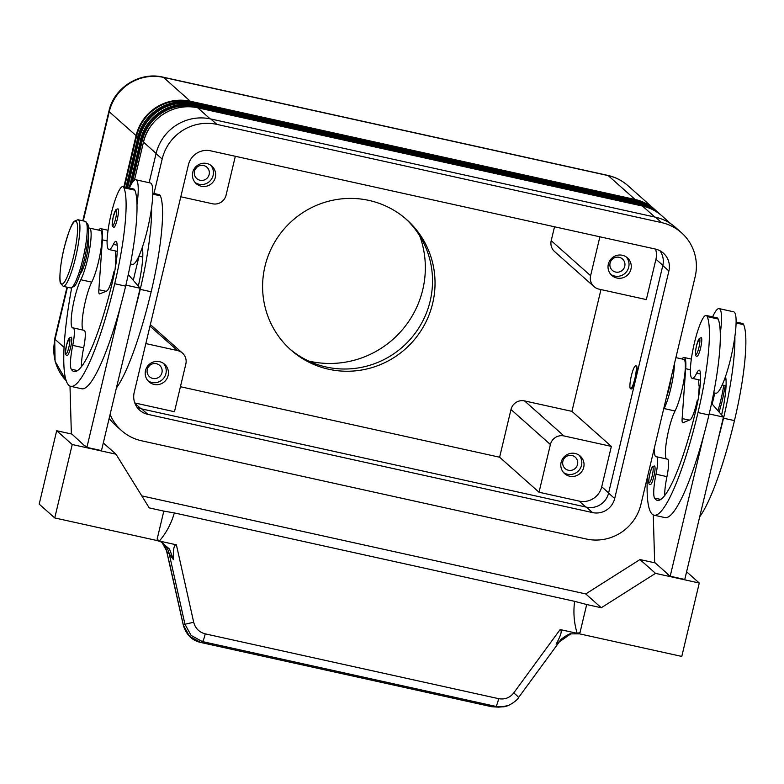 <?xml version="1.0" encoding="UTF-8"?>
<svg xmlns="http://www.w3.org/2000/svg" width="784" height="784" viewBox="0 0 784 784"><rect width="100%" height="100%" fill="white"/><g stroke="black" fill="none" stroke-linecap="round" stroke-linejoin="round"><path stroke-width="1.18" d="M148.509 366.765A7.615 7.468 131.6 0 0 149.597 365.53M147.274 369.46A7.615 7.468 131.6 0 0 149.548 376.771A7.615 7.468 131.6 0 0 161.935 372.704A7.615 7.468 131.6 0 0 159.662 365.383A7.615 7.468 131.6 0 0 147.274 369.46M147.97 380.779A11.75 11.525 131.6 0 0 163.454 363.355M168.129 375.546A11.75 11.525 -48.4 0 1 149.019 381.837A11.75 11.525 -48.4 0 1 145.52 370.558A11.75 11.525 -48.4 0 1 164.63 364.276A11.75 11.525 -48.4 0 1 168.129 375.546M611.324 260.357A7.615 7.468 131.6 0 0 612.412 259.132M610.089 263.061A7.615 7.468 131.6 0 0 612.353 270.372A7.615 7.468 131.6 0 0 624.75 266.295A7.615 7.468 131.6 0 0 622.476 258.985A7.615 7.468 131.6 0 0 610.089 263.061M610.785 274.371A11.75 11.525 131.6 0 0 626.269 256.956M630.944 269.147A11.75 11.525 -48.4 0 1 611.834 275.429A11.75 11.525 -48.4 0 1 608.335 264.159A11.75 11.525 -48.4 0 1 627.445 257.867A11.75 11.525 -48.4 0 1 630.944 269.147M195.726 168.57A7.615 7.468 131.6 0 0 196.823 167.335M194.491 171.265A7.615 7.468 131.6 0 0 196.764 178.576A7.615 7.468 131.6 0 0 209.152 174.499A7.615 7.468 131.6 0 0 206.878 167.188A7.615 7.468 131.6 0 0 194.491 171.265M195.196 182.584A11.75 11.525 131.6 0 0 210.671 165.159M215.345 177.351A11.75 11.525 -48.4 0 1 196.235 183.642A11.75 11.525 -48.4 0 1 192.737 172.362A11.75 11.525 -48.4 0 1 211.847 166.081A11.75 11.525 -48.4 0 1 215.345 177.351M564.098 458.562A7.615 7.468 131.6 0 0 565.195 457.327M562.873 461.257A7.615 7.468 131.6 0 0 565.137 468.567A7.615 7.468 131.6 0 0 577.524 464.491A7.615 7.468 131.6 0 0 575.26 457.18A7.615 7.468 131.6 0 0 562.873 461.257M563.569 472.566A11.75 11.525 131.6 0 0 579.053 455.151M583.717 467.342A11.75 11.525 -48.4 0 1 564.617 473.634A11.75 11.525 -48.4 0 1 561.119 462.354A11.75 11.525 -48.4 0 1 580.229 456.063A11.75 11.525 -48.4 0 1 583.717 467.342M80.262 273.871A18.953 3.254 -77.5 0 0 86.132 258.318A18.953 3.254 -77.5 0 0 88.141 238.209M88.523 228.36A28.42 4.88 102.5 0 1 89.484 228.095A28.42 4.88 102.5 0 1 89.66 249.008A28.42 4.88 102.5 0 1 80.791 279.731A26.529 4.557 -77.5 0 0 72.52 308.406A26.529 4.557 -77.5 0 0 72.687 327.918A26.529 4.557 -77.5 0 0 73.02 327.928A18.953 3.254 102.5 0 1 73.255 327.928A18.953 3.254 102.5 0 1 72.726 345.381A26.529 4.557 -77.5 0 0 71.275 369.235A106.114 18.238 -77.5 0 0 74.068 371.557A106.114 18.238 -77.5 0 0 112.494 281.75A37.897 6.517 -77.5 0 0 116.865 242.834A18.953 3.254 -77.5 0 0 115.993 241.325A18.953 3.254 -77.5 0 0 113.386 244.353A32.213 5.537 102.5 0 1 108.947 249.518A32.213 5.537 102.5 0 1 107.869 248.342A32.213 5.537 102.5 0 1 111.357 213.14A32.213 5.537 102.5 0 1 122.843 186.602A32.213 5.537 102.5 0 1 123.921 187.778A89.641 15.406 102.5 0 1 114.709 283.72A121.275 20.845 102.5 0 1 70.795 386.355A121.275 20.845 102.5 0 1 71.638 287.973M116.502 259.808A41.689 7.164 102.5 0 1 115.444 250.949M129.34 188.042A41.689 7.164 102.5 0 1 135.828 179.771A41.689 7.164 102.5 0 1 136.455 180.104A41.689 7.164 102.5 0 1 136.984 204.585A89.641 15.406 102.5 0 1 125.646 286.14A121.275 20.845 102.5 0 1 120.442 306.573L86.897 447.39L85.26 445.929M152.802 193.227L159.299 194.657A32.213 5.537 102.5 0 1 160.377 195.833A89.641 15.406 102.5 0 1 151.165 291.775L140.228 289.355A89.641 15.406 102.5 0 0 151.567 207.799A41.689 7.164 -77.5 0 0 151.028 183.329A41.689 7.164 -77.5 0 0 150.41 182.995L135.828 179.771M118.08 208.887A9.477 1.627 102.5 0 1 117.286 219.295A9.477 1.627 102.5 0 1 113.856 227.311C111.74 225.772 111.691 227.037 113.259 216.678L115.954 209.602L117.943 208.809A9.477 1.627 102.5 0 1 118.08 208.887M71.354 337.247A9.477 1.627 102.5 0 1 70.56 347.665A9.477 1.627 102.5 0 1 67.13 355.681C65.023 354.143 64.964 355.397 66.532 345.038A7.958 1.372 -77.5 0 0 65.876 353.809A7.958 1.372 -77.5 0 0 68.884 347.145A7.958 1.372 -77.5 0 0 69.551 338.394A7.958 1.372 -77.5 0 0 66.552 345.068L69.227 337.973L71.217 337.179A9.477 1.627 102.5 0 1 71.354 337.247M635.638 365.805L636.373 365.961A11.75 2.019 102.5 0 1 635.559 378.966A11.75 2.019 102.5 0 1 631.306 388.913L630.571 388.746A11.75 2.019 102.5 0 1 631.385 375.742A11.75 2.019 102.5 0 1 635.638 365.805A11.75 2.019 102.5 0 1 634.824 378.809A11.75 2.019 102.5 0 1 630.571 388.746M736.098 322.057L742.595 323.488A32.213 5.537 102.5 0 1 743.673 324.664A89.641 15.406 102.5 0 1 734.461 420.606A121.275 20.845 102.5 0 1 699.691 516.832M666.527 396.92A18.953 3.254 -77.5 0 0 669.418 387.149A18.953 3.254 -77.5 0 0 671.378 376.555M654.591 447.027A26.529 4.557 -77.5 0 0 655.983 456.758A26.529 4.557 -77.5 0 0 656.316 456.758A18.953 3.254 102.5 0 1 656.551 456.758A18.953 3.254 102.5 0 1 656.012 474.212A26.529 4.557 -77.5 0 0 654.571 498.065A106.114 18.238 -77.5 0 0 657.355 500.388A106.114 18.238 -77.5 0 0 695.79 410.581A37.897 6.517 -77.5 0 0 700.161 371.665A18.953 3.254 -77.5 0 0 699.279 370.156A18.953 3.254 -77.5 0 0 696.672 373.194A32.213 5.537 102.5 0 1 692.243 378.349A32.213 5.537 102.5 0 1 691.165 377.182A32.213 5.537 102.5 0 1 694.644 341.971A32.213 5.537 102.5 0 1 706.139 315.442A32.213 5.537 102.5 0 1 707.217 316.609A89.641 15.406 102.5 0 1 698.005 412.56A121.275 20.845 102.5 0 1 654.091 515.196A121.275 20.845 102.5 0 1 647.349 477.407M706.139 315.442L717.076 317.853A32.213 5.537 102.5 0 1 718.154 319.029A89.641 15.406 102.5 0 1 720.28 333.416A41.689 7.164 -77.5 0 0 719.741 308.935A41.689 7.164 -77.5 0 0 719.114 308.602A41.689 7.164 -77.5 0 0 712.636 316.873M674.407 363.835A28.42 4.88 102.5 0 1 664.087 408.562A26.529 4.557 -77.5 0 0 663.431 409.905M675.886 357.622L683.717 359.346A28.42 4.88 102.5 0 1 683.893 380.25A28.42 4.88 102.5 0 1 675.024 410.983A26.529 4.557 -77.5 0 0 666.949 438.472A26.529 4.557 -77.5 0 0 666.518 458.963M719.114 308.602L733.697 311.826A41.689 7.164 102.5 0 1 734.324 312.159A41.689 7.164 102.5 0 1 734.863 336.64A41.689 7.164 102.5 0 1 725.474 376.585A41.689 7.164 102.5 0 1 715.714 393.235L713.714 392.794M700.573 348.125A9.477 1.627 102.5 0 1 697.143 356.152C695.183 356.926 694.977 353.378 696.545 345.509L699.25 338.433L701.229 337.639A9.477 1.627 102.5 0 1 701.376 337.718A9.477 1.627 102.5 0 1 700.573 348.125M653.856 476.496A9.477 1.627 102.5 0 1 650.426 484.512C648.456 485.286 648.26 481.739 649.828 473.869A7.958 1.372 -77.5 0 0 649.172 482.65A7.958 1.372 -77.5 0 0 652.17 475.976A7.958 1.372 -77.5 0 0 652.847 467.235A7.958 1.372 -77.5 0 0 649.838 473.899C652.984 463.52 652.494 467.783 652.964 466.382L654.513 466.01A9.477 1.627 102.5 0 1 654.65 466.088A9.477 1.627 102.5 0 1 653.856 476.496M491.519 706.668A7.575 1.303 -77.5 0 0 491.617 706.707A7.575 1.303 -77.5 0 0 491.725 706.707L200.675 642.429L189.512 636.304L183.289 625.103L166.698 551.515L169.207 553.759L173.411 559.629L169.52 549.055L160.916 541.842L156.918 540.509L54.743 517.94L39.2 504.122L56.683 430.72L72.226 444.528L115.973 454.191L149.234 507.905L163.817 511.119L157.123 539.196L159.348 541.038L176.39 544.811C174.126 544.537 173.117 549.055 173.362 558.345L173.411 559.629M205.212 633.854C199.185 632.237 195.343 628.376 193.697 622.271L184.955 624.221L191.129 635.442L202.292 641.557L495.694 706.364A7.575 1.303 -77.5 0 0 497.134 703.983A7.575 1.303 -77.5 0 0 498.624 698.662L205.212 633.854A7.575 1.303 102.5 0 1 203.722 639.176A7.575 1.303 102.5 0 1 202.292 641.557L200.675 642.429A7.575 1.303 102.5 0 1 200.577 642.429C196.911 641.606 187.268 638.813 183.299 625.093M518.391 697.77A7.575 1.078 -143.8 0 0 518.43 697.74A7.575 1.078 -143.8 0 0 517.656 696.388A7.575 1.078 -143.8 0 0 513.716 692.958C509.796 697.838 504.769 699.74 498.624 698.662M159.348 541.038C166.326 532.914 171.314 523.545 174.332 512.922L574.623 601.338C573.173 612.294 574.025 622.957 577.171 633.325L560.129 629.562C562.295 630.277 561.158 634.766 556.728 643.027L556.101 644.164L560.021 640.94L518.43 697.74C517.95 699.749 508.199 707.344 502.348 706.805L508.199 705.473M162.121 542.636A18.953 18.581 -48.4 0 1 166.698 551.515L169.275 562.383M161.053 541.911A18.953 18.581 -48.4 0 1 169.207 553.759L184.955 624.221L183.338 625.083L169.324 562.373M308.582 361.022A94.746 92.914 131.6 0 0 309.758 361.287A94.746 92.914 131.6 0 0 401.467 330.799A94.746 92.914 131.6 0 0 419.773 235.915M289.668 348.851A87.171 85.476 131.6 0 0 326.193 367.01A87.171 85.476 131.6 0 0 430.151 301.105A87.171 85.476 131.6 0 0 405.455 218.569M328.712 369.244A87.171 85.476 131.6 0 0 425.065 323.694A87.171 85.476 131.6 0 0 406.729 219.677A87.171 85.476 131.6 0 0 368.931 200.41A87.171 85.476 131.6 0 0 272.577 245.96A87.171 85.476 131.6 0 0 290.913 349.978A87.171 85.476 131.6 0 0 328.712 369.244M71.932 434.091L56.683 430.72M655.228 562.922L639.979 559.551L585.736 593.929L141.786 495.88M556.101 644.164L570.762 633.874L579.601 633.864L681.786 656.433L699.269 583.031L655.522 573.369L601.279 607.747L586.697 604.523L580.013 632.6L577.171 633.325M495.694 706.364L502.348 706.805L498.369 707.158L491.725 706.707L495.694 706.364M174.332 512.922L163.817 511.119M574.623 601.338L586.697 604.523M585.736 593.929L601.279 607.747M639.979 559.551L655.522 573.369M686.598 571.771L699.269 583.031M653.278 514.912L654.65 562.402L668.546 574.76M711.568 403.348L723.446 417.098L684.775 579.445L670.193 576.22L703.738 435.404A121.275 20.845 102.5 0 1 665.028 517.607L654.091 515.186M103.312 442.94L115.973 454.191M69.992 386.071L71.354 433.572L84.594 445.782M54.743 517.94L72.226 444.528M120.442 306.573A121.275 20.845 102.5 0 1 81.732 388.776L70.795 386.355M699.22 386.757L698.436 397.753M667.88 574.613L670.193 576.22M723.446 417.098L709.187 413.942M697.966 400.34L697.329 400.203L696.457 403.868A18.953 3.254 102.5 0 1 689.998 419.861L682.972 422.723A11.368 1.95 102.5 0 1 682.737 422.752A11.368 1.95 102.5 0 1 682.139 418.548L685.696 368.696A30.321 5.214 -77.5 0 0 684.118 357.494A30.321 5.214 -77.5 0 0 681.943 358.954M697.878 400.849L697.329 400.203M656.551 456.758L667.488 459.179A18.953 3.254 102.5 0 1 666.949 476.633A26.529 4.557 -77.5 0 0 664.685 495.674M734.863 336.64A89.641 15.406 102.5 0 1 723.524 418.195A121.275 20.845 102.5 0 1 718.32 438.628M721.613 414.912A37.897 6.517 -77.5 0 0 725.68 377.3A18.953 3.254 -77.5 0 0 725.474 376.585M698.74 379.789A41.689 7.164 -77.5 0 0 699.798 388.639M720.28 333.416A89.641 15.406 102.5 0 1 708.942 414.971A121.275 20.845 102.5 0 1 703.738 435.404M153.968 193.481L162.17 159.054A45.854 44.972 -48.4 0 1 216.854 124.382L661.618 222.617A45.854 44.972 -48.4 0 1 681.502 232.76A45.854 44.972 -48.4 0 1 695.153 276.772L640.94 504.337A45.854 44.972 -48.4 0 1 586.246 539L141.483 440.765A45.854 44.972 -48.4 0 1 121.598 430.632A45.854 44.972 -48.4 0 1 110.103 414.432M681.502 232.76L675.396 227.331A45.854 44.972 131.6 0 0 655.512 217.197L210.749 118.962A45.854 44.972 131.6 0 0 156.065 153.625L149.136 182.711M86.897 447.39L101.479 450.604L140.16 288.257L125.891 285.111M115.15 268.922L115.934 257.926M140.16 288.257L128.282 274.518M98.647 230.124A30.321 5.214 102.5 0 1 100.832 228.663A30.321 5.214 102.5 0 1 102.41 239.865L98.853 289.717A11.368 1.95 -77.5 0 0 99.441 293.912A11.368 1.95 -77.5 0 0 99.686 293.892L106.702 291.031A18.953 3.254 -77.5 0 0 113.161 275.037L114.033 271.372L114.68 271.509M114.033 271.372L114.582 272.009M89.484 228.095L100.421 230.506A28.42 4.88 102.5 0 1 100.597 251.419A28.42 4.88 102.5 0 1 91.728 282.142A26.529 4.557 -77.5 0 0 83.663 309.631A26.529 4.557 -77.5 0 0 83.231 330.133M73.255 327.928L84.192 330.348A18.953 3.254 102.5 0 1 83.663 347.792A26.529 4.557 -77.5 0 0 81.389 366.834M140.228 289.355A121.275 20.845 102.5 0 1 135.024 309.798M151.567 207.799A41.689 7.164 102.5 0 1 142.188 247.744A18.953 3.254 -77.5 0 1 142.384 248.469A37.897 6.517 -77.5 0 1 138.317 286.082M130.418 263.963L132.427 264.404A41.689 7.164 -77.5 0 0 142.188 247.744M122.843 186.602L133.78 189.022A32.213 5.537 102.5 0 1 134.858 190.189A89.641 15.406 102.5 0 1 136.984 204.585M151.165 291.775A121.275 20.845 102.5 0 1 116.395 388.002M133.319 280.153L139.033 256.162M571.938 411.375L611.353 446.4L601.73 486.776A18.953 18.581 -48.4 0 1 579.131 501.103L539.029 492.244L499.624 457.219L510.992 409.503A11.368 11.152 -48.4 0 1 524.545 400.908L571.938 411.375L600.965 289.57M539.029 492.244L550.397 444.528A11.368 11.152 -48.4 0 1 563.961 435.933L611.353 446.4M499.624 457.219L180.428 386.718M150.361 324.576L182.456 353.094A11.368 11.152 131.6 0 1 185.837 364.011L174.469 411.727L134.789 402.956M182.456 353.094A11.368 11.152 131.6 0 0 177.527 350.585L145.834 343.578M655.561 249.106A18.953 18.581 -48.4 0 1 655.943 259.22L646.33 299.586L598.937 289.12A11.368 11.152 131.6 0 1 590.617 275.694L551.211 240.668L554.523 226.782M599.887 236.797L590.617 275.694M594.007 286.611L554.592 251.586A11.368 11.152 -48.4 0 1 551.211 240.668M235.327 156.281L226.066 195.177A11.368 11.152 -48.4 0 1 212.503 203.771L180.81 196.774M109.192 418.264A45.854 44.972 131.6 0 0 115.493 425.202L121.598 430.632M134.201 392.412L188.415 164.846A18.571 18.208 -48.4 0 1 210.563 150.812L655.326 249.047A18.571 18.208 -48.4 0 1 668.899 270.98L614.685 498.536A18.571 18.208 -48.4 0 1 592.547 512.579L147.784 414.334A18.571 18.208 -48.4 0 1 134.201 392.412M136.994 407.17A18.571 18.208 131.6 0 0 141.679 408.915L586.432 507.15A18.571 18.208 131.6 0 0 608.58 493.107L662.794 265.551A18.571 18.208 131.6 0 0 660.01 250.792M124.48 186.964L136.661 135.848A45.031 44.159 -48.4 0 1 190.365 101.802L190.316 101.234A45.482 44.6 131.6 0 0 136.073 135.622L123.872 186.837M190.316 102.508L190.365 101.802L635.128 200.038L635.079 199.469L190.316 101.234L163.484 77.391A30.321 5.214 -77.5 0 0 163.033 77.146L607.786 175.381A30.321 5.214 102.5 0 1 608.247 175.626A45.482 44.6 -48.4 0 1 627.964 185.681C622.104 180.526 615.381 177.086 607.786 175.381M83.251 220.892L109.25 111.769L136.073 135.622L138.141 136.308M127.674 187.67L139.434 138.317A45.031 44.159 -48.4 0 1 193.148 104.272L637.902 202.507L637.853 201.939L193.089 103.704L193.089 104.968M127.067 187.543L138.846 138.082L137.925 137.259A45.482 44.6 -48.4 0 1 192.158 102.88L193.089 103.704A45.482 44.6 131.6 0 0 138.846 138.082L140.914 138.778M132.251 182.584L142.208 140.787A45.031 44.159 -48.4 0 1 195.922 106.742L195.863 106.173A45.482 44.6 131.6 0 0 141.62 140.552L131.202 184.309M195.863 107.437L195.922 106.742L640.675 204.977L640.626 204.408L195.863 106.173L194.912 105.33L639.695 203.585A45.482 44.6 -48.4 0 1 659.422 213.63C653.709 208.603 647.133 205.251 639.675 203.566L640.626 204.408A45.482 44.6 131.6 0 1 660.344 214.453L659.422 213.63M129.193 188.013L140.699 139.728L143.688 141.238M85.24 221.333A34.104 5.86 102.5 0 1 82.879 259.083A34.104 5.86 102.5 0 1 70.531 287.944L63.239 286.336A34.104 5.86 102.5 0 0 75.587 257.475A34.104 5.86 102.5 0 0 77.949 219.726L85.24 221.333L87.886 224.253C89.445 230.192 88.298 241.864 84.447 259.279C80.027 275.664 76.597 284.719 74.147 286.434L70.531 287.944M64.053 248.44A32.213 5.537 102.5 0 1 76.205 221.431A32.213 5.537 102.5 0 1 73.49 256.819A32.213 5.537 102.5 0 1 61.338 283.828A32.213 5.537 102.5 0 1 64.053 248.44M117.179 245.196L113.386 244.353M142.698 250.831L141.198 250.498M116.277 210.034A7.958 1.372 -77.5 0 0 113.268 216.707A7.958 1.372 -77.5 0 0 112.602 225.449A7.958 1.372 -77.5 0 0 115.601 218.775A7.958 1.372 -77.5 0 0 116.277 210.034M714.763 393.029A34.104 5.86 102.5 0 1 713.567 398.38A34.104 5.86 102.5 0 1 712.195 403.77M723.759 385.316A34.104 5.86 102.5 0 1 720.859 399.997A34.104 5.86 102.5 0 1 717.987 410.62M736.078 322.988L743.673 324.664M707.217 316.609L718.154 319.029M664.087 408.562L675.024 410.983M696.564 345.538A7.958 1.372 -77.5 0 0 695.898 354.28A7.958 1.372 -77.5 0 0 698.897 347.606A7.958 1.372 -77.5 0 0 699.563 338.864A7.958 1.372 -77.5 0 0 696.564 345.538M193.697 622.271L176.39 544.811M560.129 629.562L513.716 692.958M689.332 420.136L682.139 418.548M690.4 369.734L685.696 368.696M656.012 474.212L666.949 476.633M654.571 498.065L660.863 499.457M696.672 373.194L700.475 374.027M698.005 412.56L708.942 414.971M724.494 379.338L725.994 379.662M723.524 418.195L734.461 420.606M98.853 289.717L106.036 291.305M102.41 239.865L107.104 240.904M160.377 195.833L152.782 194.148M91.728 282.142L80.791 279.731M83.663 347.792L72.726 345.381M77.567 370.616L71.275 369.235M134.858 190.189L123.921 187.778M125.646 286.14L114.709 283.72M162.17 159.054L156.065 153.625M563.961 435.933L524.545 400.908M550.397 444.528L510.992 409.503M585.775 507.003L579.131 501.103M608.629 492.911L601.73 486.776M140.993 408.748L134.956 403.388M177.527 350.585L149.999 326.115M64.121 347.41L55.037 339.335A30.321 2.852 -166.6 0 1 54.704 338.747L55.076 361.267L66.297 380.828A45.482 44.6 -48.4 0 1 55.037 339.335L67.434 287.267M163.033 77.146C139.719 71.364 113.866 87.681 108.917 111.191A30.321 2.852 -166.6 0 0 109.25 111.769A45.482 44.6 -48.4 0 1 163.484 77.391L608.247 175.626L635.079 199.469A45.482 44.6 131.6 0 1 654.797 209.524L627.964 185.681M156.114 153.429L143.501 142.139M134.436 180.144L143.472 142.198A45.482 44.6 -48.4 0 1 197.715 107.81L642.478 206.045L197.695 107.8C174.45 102.028 148.46 118.502 143.462 142.169L134.407 180.163M125.999 187.307L137.935 137.21M654.846 217.05L642.478 206.045A45.482 44.6 -48.4 0 1 662.196 216.1C656.482 211.072 649.907 207.711 642.449 206.035M640.626 205.633L640.675 204.977A45.031 44.159 -48.4 0 1 654.228 210.475M661.255 215.296A45.482 44.6 131.6 0 0 660.344 214.453L661.255 215.296M210.092 118.815L197.715 107.81M129.174 188.003L140.699 139.728A45.482 44.6 -48.4 0 1 194.942 105.35C171.676 99.568 145.687 116.032 140.679 139.699L140.728 139.679M639.646 203.575L194.912 105.33M637.853 203.164L637.902 202.507A45.031 44.159 -48.4 0 1 651.455 208.005M656.639 211.17C650.936 206.133 644.36 202.782 636.902 201.106L192.139 102.871L636.922 201.116A45.482 44.6 -48.4 0 1 656.639 211.17L658.482 212.827A45.482 44.6 131.6 0 0 657.57 211.994A45.482 44.6 131.6 0 0 637.853 201.939L636.873 201.106M635.079 200.704L635.128 200.038A45.031 44.159 -48.4 0 1 648.672 205.535M655.708 210.357A45.482 44.6 131.6 0 0 654.797 209.524L655.708 210.357M662.843 265.345L655.943 259.22M147.784 414.334L141.679 408.915M592.547 512.579L586.432 507.15M614.685 498.536L608.58 493.107M668.899 270.98L662.794 265.551M661.618 222.617L655.512 217.197M216.854 124.382L210.749 118.962M63.239 286.336L60.584 283.396C59.202 281.985 59.643 266.364 64.033 248.401C68.443 232.005 71.883 222.95 74.333 221.235L77.949 219.726M117.237 251.35L108.947 249.518M142.757 256.985L138.905 256.133M725.278 385.65L722.427 400.183L719.163 412.012M160.896 541.832L165.355 545.468M163.435 543.694L162.219 542.626M166.286 550.231L162.092 542.616M570.762 633.884C570.419 632.668 559.394 639.705 560.021 640.94M200.577 642.429L491.617 706.707L498.369 707.148M684.118 357.494L691.351 359.092M700.524 380.181L692.243 378.349M726.043 385.816L722.201 384.964M100.832 228.663L108.065 230.261M111.436 421.086L109.025 418.94M192.139 102.871C168.903 97.098 142.913 113.572 137.906 137.229L125.979 187.298M670.83 223.783L662.196 216.1M108.917 111.191L82.8 220.794M66.993 287.169L54.704 338.747"/></g></svg>
